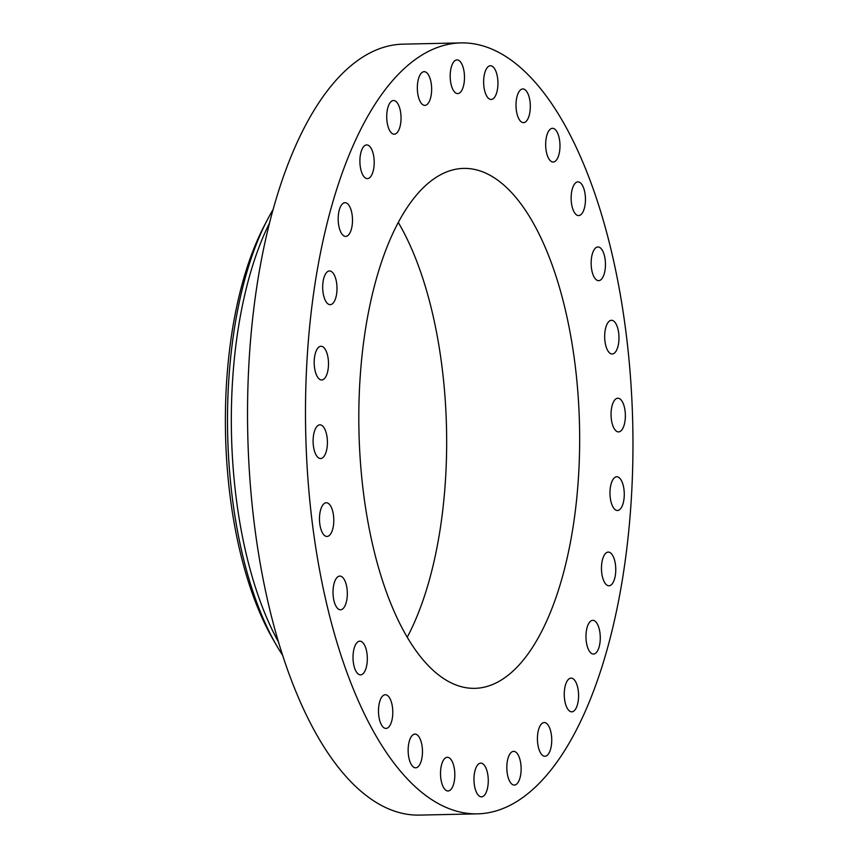 <?xml version="1.0" encoding="UTF-8"?>
<svg xmlns="http://www.w3.org/2000/svg" width="858" height="858" viewBox="0 0 858 858"><rect width="100%" height="100%" fill="white"/><g stroke="black" fill="none" stroke-linecap="round" stroke-linejoin="round"><path stroke-width="1.29" d="M429.644 100.718A16.86 7.154 88.8 0 0 431.006 82.196A16.86 7.154 88.8 0 0 424.131 71.675A16.86 7.154 88.8 0 0 419.337 76.341A16.86 7.154 88.8 0 0 417.975 94.873A16.86 7.154 88.8 0 0 424.86 105.384A16.86 7.154 88.8 0 0 429.644 100.718M355.63 694.572A385.564 163.556 88.8 0 0 477.574 813.845A385.564 163.556 88.8 0 0 622.586 578.378A385.564 163.556 88.8 0 0 582.829 162.173A385.564 163.556 88.8 0 0 460.896 42.9A385.564 163.556 88.8 0 0 315.873 278.367A385.564 163.556 88.8 0 0 355.63 694.572M545.849 248.841A260.028 110.307 88.8 0 0 463.61 168.404A260.028 110.307 88.8 0 0 365.808 327.209A260.028 110.307 88.8 0 0 392.621 607.904A260.028 110.307 88.8 0 0 474.86 688.341A260.028 110.307 88.8 0 0 572.661 529.536A260.028 110.307 88.8 0 0 545.849 248.841M400.01 126.652A16.86 7.154 88.8 0 0 400.021 109.298A16.86 7.154 88.8 0 0 393.522 100.504A16.86 7.154 88.8 0 0 387.752 108.054A16.86 7.154 88.8 0 0 387.741 125.397A16.86 7.154 88.8 0 0 394.251 134.202A16.86 7.154 88.8 0 0 400.01 126.652M373.852 167.696A16.86 7.154 88.8 0 0 366.688 144.916A16.86 7.154 88.8 0 0 360.253 155.834A16.86 7.154 88.8 0 0 367.417 178.625A16.86 7.154 88.8 0 0 373.852 167.696M352.466 221.825A16.86 7.154 88.8 0 0 344.98 202.703A16.86 7.154 88.8 0 0 338.213 217.278A16.86 7.154 88.8 0 0 345.71 236.4A16.86 7.154 88.8 0 0 352.466 221.825M336.947 286.304A16.86 7.154 88.8 0 0 329.483 270.956A16.86 7.154 88.8 0 0 322.747 289.307A16.86 7.154 88.8 0 0 330.212 304.665A16.86 7.154 88.8 0 0 336.947 286.304M328.056 357.915A16.86 7.154 88.8 0 0 320.978 346.257A16.86 7.154 88.8 0 0 314.629 368.307A16.86 7.154 88.8 0 0 321.707 379.965A16.86 7.154 88.8 0 0 328.056 357.915M326.244 433.054A16.86 7.154 88.8 0 0 319.895 424.839A16.86 7.154 88.8 0 0 313.878 433.429A16.86 7.154 88.8 0 0 314.264 450.321A16.86 7.154 88.8 0 0 320.624 458.537A16.86 7.154 88.8 0 0 326.641 449.946A16.86 7.154 88.8 0 0 326.244 433.054M331.606 507.957A16.86 7.154 88.8 0 0 326.265 502.745A16.86 7.154 88.8 0 0 319.927 513.041A16.86 7.154 88.8 0 0 321.664 531.231A16.86 7.154 88.8 0 0 326.995 536.454A16.86 7.154 88.8 0 0 333.344 526.158A16.86 7.154 88.8 0 0 331.606 507.957M343.865 578.871A16.86 7.154 88.8 0 0 339.8 576.083A16.86 7.154 88.8 0 0 333.226 588.148A16.86 7.154 88.8 0 0 336.475 606.992A16.86 7.154 88.8 0 0 340.529 609.781A16.86 7.154 88.8 0 0 347.115 597.715A16.86 7.154 88.8 0 0 343.865 578.871M362.408 642.234A16.86 7.154 88.8 0 0 359.802 641.162A16.86 7.154 88.8 0 0 353.078 655.072A16.86 7.154 88.8 0 0 357.936 673.787A16.86 7.154 88.8 0 0 360.532 674.871A16.86 7.154 88.8 0 0 367.267 660.95A16.86 7.154 88.8 0 0 362.408 642.234M386.315 694.883A16.86 7.154 88.8 0 0 385.274 694.733A16.86 7.154 88.8 0 0 378.485 710.521A16.86 7.154 88.8 0 0 384.974 728.281A16.86 7.154 88.8 0 0 386.003 728.431A16.86 7.154 88.8 0 0 392.792 712.644A16.86 7.154 88.8 0 0 386.315 694.883M414.371 734.158A16.86 7.154 88.8 0 0 408.172 751.78A16.86 7.154 88.8 0 0 415.669 767.803A16.86 7.154 88.8 0 0 416.237 767.738A16.86 7.154 88.8 0 0 422.436 750.117A16.86 7.154 88.8 0 0 414.94 734.094A16.86 7.154 88.8 0 0 414.371 734.158M445.184 758.107A16.86 7.154 88.8 0 0 440.658 776.844A16.86 7.154 88.8 0 0 448.037 790.99A16.86 7.154 88.8 0 0 450.16 790.175A16.86 7.154 88.8 0 0 454.686 771.428A16.86 7.154 88.8 0 0 447.308 757.282A16.86 7.154 88.8 0 0 445.184 758.107M477.198 765.518A16.86 7.154 88.8 0 0 474.313 784.544A16.86 7.154 88.8 0 0 481.488 796.846A16.86 7.154 88.8 0 0 485.038 794.465A16.86 7.154 88.8 0 0 487.923 775.439A16.86 7.154 88.8 0 0 480.759 763.137A16.86 7.154 88.8 0 0 477.198 765.518M508.815 756.027A16.86 7.154 88.8 0 0 507.453 774.549A16.86 7.154 88.8 0 0 514.339 785.07A16.86 7.154 88.8 0 0 519.133 780.405A16.86 7.154 88.8 0 0 520.484 761.872A16.86 7.154 88.8 0 0 513.61 751.361A16.86 7.154 88.8 0 0 508.815 756.027M538.449 730.094A16.86 7.154 88.8 0 0 538.438 747.447A16.86 7.154 88.8 0 0 544.948 756.252A16.86 7.154 88.8 0 0 550.718 748.691A16.86 7.154 88.8 0 0 550.718 731.348A16.86 7.154 88.8 0 0 544.219 722.543A16.86 7.154 88.8 0 0 538.449 730.094M564.618 689.049A16.86 7.154 88.8 0 0 571.782 711.829A16.86 7.154 88.8 0 0 578.217 700.911A16.86 7.154 88.8 0 0 571.053 678.12A16.86 7.154 88.8 0 0 564.618 689.049M585.993 634.92A16.86 7.154 88.8 0 0 593.489 654.043A16.86 7.154 88.8 0 0 600.246 639.467A16.86 7.154 88.8 0 0 592.76 620.345A16.86 7.154 88.8 0 0 585.993 634.92M601.522 570.441A16.86 7.154 88.8 0 0 608.976 585.789A16.86 7.154 88.8 0 0 615.712 567.438A16.86 7.154 88.8 0 0 608.247 552.08A16.86 7.154 88.8 0 0 601.522 570.441M610.413 498.83A16.86 7.154 88.8 0 0 617.481 510.489A16.86 7.154 88.8 0 0 623.83 488.438A16.86 7.154 88.8 0 0 616.752 476.78A16.86 7.154 88.8 0 0 610.413 498.83M612.215 423.691A16.86 7.154 88.8 0 0 618.575 431.906A16.86 7.154 88.8 0 0 624.592 423.316A16.86 7.154 88.8 0 0 624.195 406.424A16.86 7.154 88.8 0 0 617.846 398.209A16.86 7.154 88.8 0 0 611.829 406.799A16.86 7.154 88.8 0 0 612.215 423.691M606.863 348.788A16.86 7.154 88.8 0 0 612.194 354A16.86 7.154 88.8 0 0 618.532 343.704A16.86 7.154 88.8 0 0 616.795 325.514A16.86 7.154 88.8 0 0 611.464 320.291A16.86 7.154 88.8 0 0 605.126 330.587A16.86 7.154 88.8 0 0 606.863 348.788M594.605 277.874A16.86 7.154 88.8 0 0 598.659 280.663A16.86 7.154 88.8 0 0 605.244 268.597A16.86 7.154 88.8 0 0 601.994 249.753A16.86 7.154 88.8 0 0 597.929 246.965A16.86 7.154 88.8 0 0 591.355 259.041A16.86 7.154 88.8 0 0 594.605 277.874M576.061 214.511A16.86 7.154 88.8 0 0 578.657 215.583A16.86 7.154 88.8 0 0 585.392 201.673A16.86 7.154 88.8 0 0 580.534 182.958A16.86 7.154 88.8 0 0 577.927 181.875A16.86 7.154 88.8 0 0 571.203 195.796A16.86 7.154 88.8 0 0 576.061 214.511M552.155 161.862A16.86 7.154 88.8 0 0 553.185 162.023A16.86 7.154 88.8 0 0 559.984 146.225A16.86 7.154 88.8 0 0 553.496 128.464A16.86 7.154 88.8 0 0 552.455 128.314A16.86 7.154 88.8 0 0 545.667 144.101A16.86 7.154 88.8 0 0 552.155 161.862M524.099 122.587A16.86 7.154 88.8 0 0 530.287 104.966A16.86 7.154 88.8 0 0 522.801 88.942A16.86 7.154 88.8 0 0 522.222 89.007A16.86 7.154 88.8 0 0 516.033 106.628A16.86 7.154 88.8 0 0 523.519 122.651A16.86 7.154 88.8 0 0 524.099 122.587M493.286 98.638A16.86 7.154 88.8 0 0 497.801 79.901A16.86 7.154 88.8 0 0 490.433 65.755A16.86 7.154 88.8 0 0 488.299 66.57A16.86 7.154 88.8 0 0 483.783 85.317A16.86 7.154 88.8 0 0 491.162 99.464A16.86 7.154 88.8 0 0 493.286 98.638M461.261 91.227A16.86 7.154 88.8 0 0 464.146 72.201A16.86 7.154 88.8 0 0 456.982 59.899A16.86 7.154 88.8 0 0 453.421 62.28A16.86 7.154 88.8 0 0 450.536 81.306A16.86 7.154 88.8 0 0 457.711 93.608A16.86 7.154 88.8 0 0 461.261 91.227M460.896 42.9L402.928 44.155A385.564 163.556 88.8 0 0 257.915 279.622A385.564 163.556 88.8 0 0 297.672 695.827A385.564 163.556 88.8 0 0 419.605 815.1L477.574 813.845M407.228 637.226A260.028 110.307 88.8 0 0 412.87 251.716A260.028 110.307 88.8 0 0 398.262 222.404M273.026 209.674A268.994 114.103 88.8 0 0 267.46 219.637L264.178 225.922A261.154 110.779 88.8 0 0 259.32 611.55A261.154 110.779 88.8 0 0 273.123 639.51L276.673 645.645A268.994 114.103 88.8 0 0 282.668 655.362M267.46 219.637A268.994 114.103 88.8 0 0 262.451 616.848A268.994 114.103 88.8 0 0 276.673 645.645M269.476 223.112A268.994 114.103 88.8 0 0 266.291 616.773A268.994 114.103 88.8 0 0 278.539 642.084"/></g></svg>
